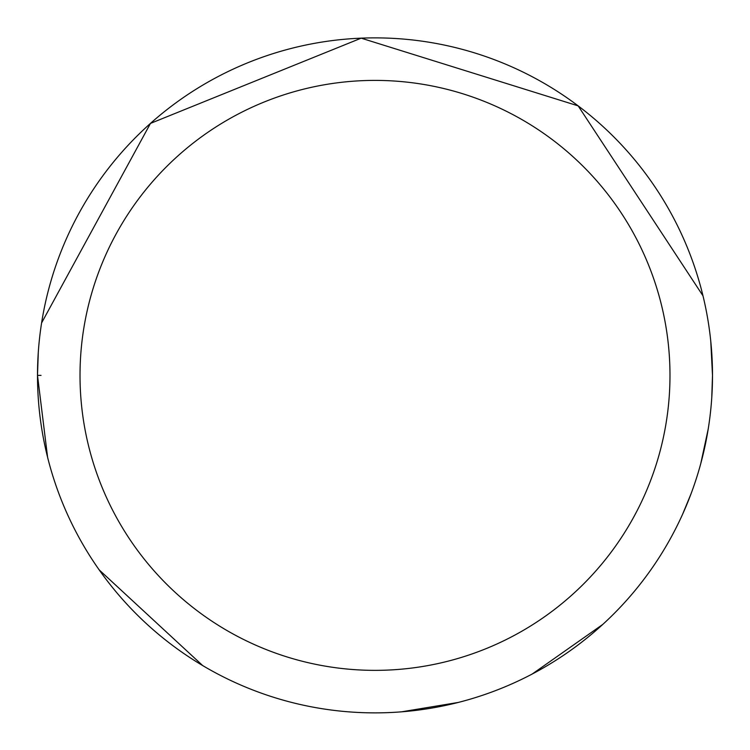 <?xml version="1.0" encoding="UTF-8"?>
<svg xmlns="http://www.w3.org/2000/svg" width="750" height="750" viewBox="0 0 750 750"><rect width="100%" height="100%" fill="white"/><g stroke="black" fill="none" stroke-linecap="round" stroke-linejoin="round"><path stroke-width="1.12" d="M712.5 374.972A337.5 337.5 0 0 1 375.413 712.875A337.5 337.5 0 0 1 37.5 375.787A337.5 337.5 0 0 1 374.587 37.875A337.5 337.5 0 0 1 712.5 374.972M80.016 375.675A294.984 294.984 0 0 1 374.7 80.4A294.984 294.984 0 0 1 669.984 375.075A294.984 294.984 0 0 1 375.3 670.359A294.984 294.984 0 0 1 80.016 375.675M41.034 375.375L37.5 375.375L38.288 352.312M41.597 322.931L150.469 123.403L361.181 38.166L578.156 105.872L702.994 295.828M710.766 341.231L712.5 375.375L711.769 397.538M37.5 375.375L47.616 457.406M99.188 569.888L202.734 665.606M401.484 711.834L458.344 702.431M532.181 674.044L602.766 624.431M682.603 514.266L691.05 493.772M700.763 463.622L708.216 429"/></g></svg>
